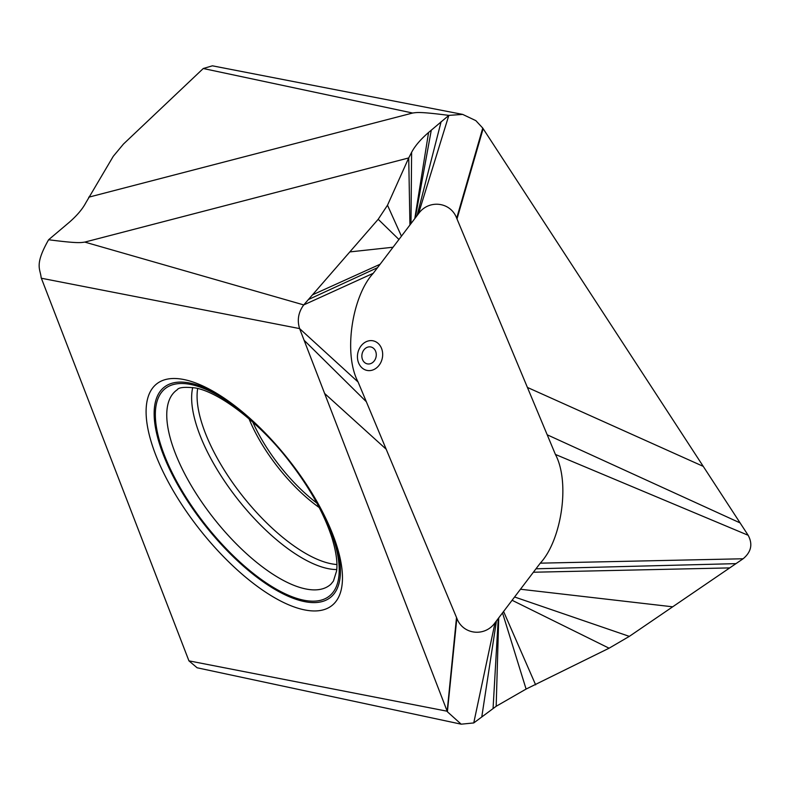 <?xml version="1.0" encoding="UTF-8"?>
<svg xmlns="http://www.w3.org/2000/svg" width="790" height="790" viewBox="0 0 790 790"><rect width="100%" height="100%" fill="white"/><g stroke="black" fill="none" stroke-linecap="round" stroke-linejoin="round"><path stroke-width="1.19" d="M409.941 225.002L408.716 157.941L387.505 205.222L378.193 219.284L303.735 304.92C298.373 312.248 296.991 320.138 299.598 328.591L447.397 711.78L461.192 724.183L473.753 722.939L496.179 706.28L526.091 689.068L609.08 648.205L629.324 636.375L743.114 558.767C751.25 552.003 752.929 544.172 748.16 535.274L482.749 128.079L475.847 120.643L462.683 114.402L448.829 115.38L428.565 132.483C420.626 139.346 414.977 145.962 411.61 152.342L408.716 157.941L84.797 242.096C80.432 242.708 77.627 243.478 48.615 239.745C34.148 265.233 40.369 268.778 41.149 277.655L41.357 278.228L299.598 328.591L358.097 382.024C343.008 353.624 352.261 295.855 373.245 273.3L418.483 213.734C428.545 199.357 450.567 201.638 456.679 218.188L555.419 454.447C570.508 482.848 561.255 540.607 540.271 563.161L495.034 622.737C484.961 637.115 462.94 634.824 456.837 618.274L358.097 382.024M462.683 114.402L212.392 65.817L203.267 68.513L123.507 144.007L113.266 156.302L85.824 202.783C82.456 209.162 76.808 215.779 68.878 222.642L48.615 239.745M88.717 197.194L412.637 113.029L203.267 68.513M412.637 113.029C417.001 112.417 419.806 111.647 448.829 115.38L418.483 213.734M482.749 128.079L456.679 218.188M373.245 273.3L303.735 304.92L84.797 242.096M473.753 722.939L495.034 622.737M447.397 711.78L456.837 618.274M456.511 617.513L447.18 711.227L188.938 660.855L197.115 667.777L461.192 724.183M188.938 660.855L41.357 278.228M184.07 379.575A141.301 56.505 -128.3 0 0 170.591 378.647A141.301 56.505 -128.3 0 0 172.655 489.79A141.301 56.505 -128.3 0 0 304.466 609.87A141.301 56.505 -128.3 0 0 340.263 593.142A141.301 56.505 -128.3 0 0 296.635 470.257A141.301 56.505 -128.3 0 0 184.07 379.575M535.63 684.831L503.576 611.46M483.144 128.671L456.995 218.948M703.228 466.357L527.641 387.535M740.082 522.901L547.292 434.836M748.16 535.274L555.419 454.447M743.114 558.767L540.271 563.161M735.984 563.635L535.985 568.8M441.136 121.64L417.061 215.611M359.638 348.094A15.099 12.502 -78.5 0 1 377.176 342.633A15.099 12.502 -78.5 0 1 380.474 363.143A15.099 12.502 -78.5 0 1 362.936 368.604A15.099 12.502 -78.5 0 1 359.638 348.094M363.114 351.115A8.631 7.15 -78.5 0 1 373.137 347.995A8.631 7.15 -78.5 0 1 375.023 359.717A8.631 7.15 -78.5 0 1 365 362.837A8.631 7.15 -78.5 0 1 363.114 351.115M222.494 397.044A134.043 53.602 -128.3 0 0 190.173 383.111A134.043 53.602 -128.3 0 0 173.642 477.318A134.043 53.602 -128.3 0 0 304.387 601.575A134.043 53.602 -128.3 0 0 334.308 538.405M316.04 499.942A132.325 52.91 51.7 0 1 303.656 600.173A132.325 52.91 51.7 0 1 174.59 477.506A132.325 52.91 51.7 0 1 190.904 384.513A132.325 52.91 51.7 0 1 255.713 423.687M330.941 584.156A123.971 49.573 51.7 0 1 305.691 588.935A123.971 49.573 51.7 0 1 197.046 494.994A123.971 49.573 51.7 0 1 177.197 389.796C178.639 387.376 184.662 386.764 195.249 387.949C218.524 391.85 259.14 421.978 289.209 461.192C309.71 487.726 323.92 513.164 331.859 537.516C336.165 551.598 337.735 562.766 336.579 571.032L333.429 581.075L330.941 584.156M192.73 387.515A121.7 48.664 -128.3 0 0 232.961 493.019A121.7 48.664 -128.3 0 0 328.067 568.622A121.7 48.664 -128.3 0 0 336.738 569.56M197.668 388.512A119.33 47.716 -128.3 0 0 239.084 491.518A119.33 47.716 -128.3 0 0 330.852 563.685A119.33 47.716 -128.3 0 0 336.905 564.524M319.209 507.536A95.936 38.364 51.7 0 1 249.057 418.848M316.869 503.102A95.58 38.216 51.7 0 1 252.83 422.146M304.071 340.233L366.224 401.626M308.416 299.548L377.531 267.672M387.505 205.222L401.438 236.2M411.61 152.342L410.998 223.609M428.565 132.483L414.79 218.613M431.291 130.133L415.254 217.991M378.193 219.284L398.95 239.489M349.832 251.911L393.074 247.231M312.514 294.838L380.148 264.235M324.591 393.44L385.875 448.937M481.801 716.757L496.456 620.861M493.059 708.551L498.253 618.481M496.179 706.28L498.727 617.859M526.091 689.068L502.519 612.862M609.08 648.205L512.068 600.262M629.324 636.375L514.557 596.983M672.675 606.809L520.442 589.231M729.733 567.901L533.369 572.237"/></g></svg>
